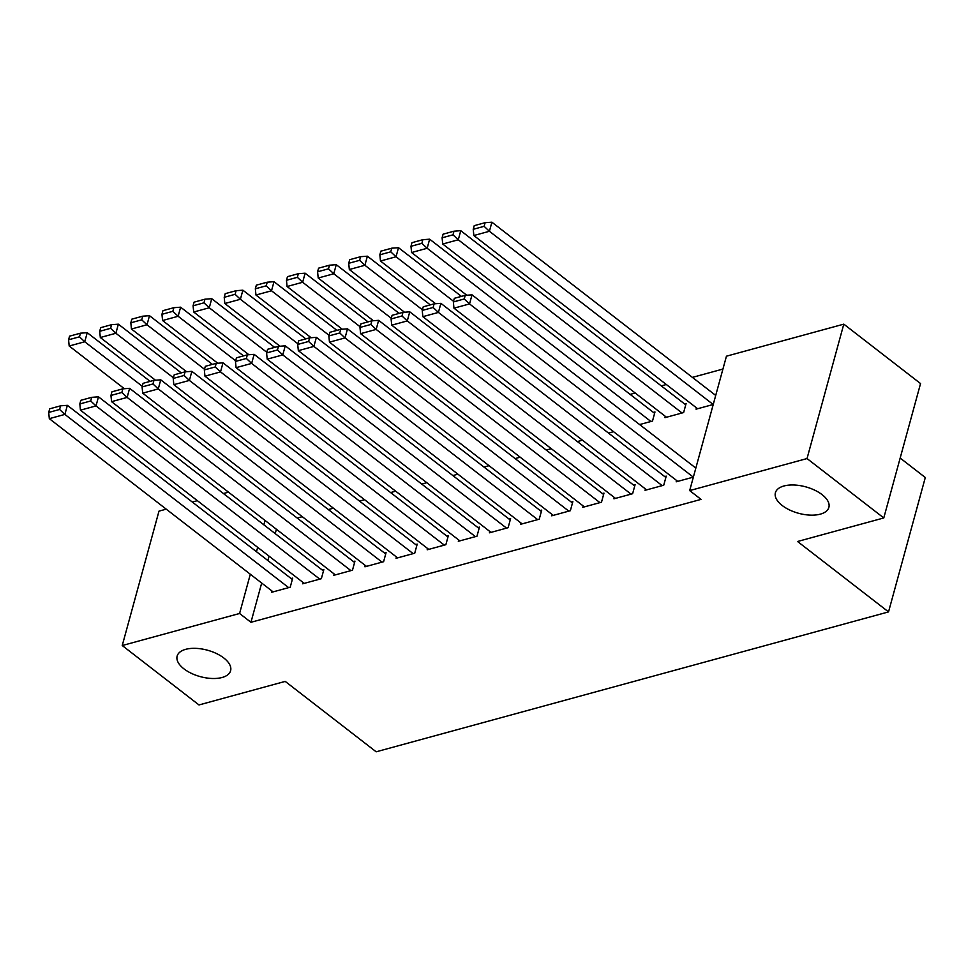 <?xml version="1.0" encoding="UTF-8"?>
<svg xmlns="http://www.w3.org/2000/svg" width="974" height="974" viewBox="0 0 974 974"><rect width="100%" height="100%" fill="white"/><g stroke="black" fill="none" stroke-linecap="round" stroke-linejoin="round"><path stroke-width="1.46" d="M782.219 505.506A27.722 13.697 15.3 0 1 775.401 492.747A27.722 13.697 15.3 0 1 794.102 485.003A27.722 13.697 15.3 0 1 822.068 494.622A27.722 13.697 15.3 0 1 828.874 507.381A27.722 13.697 15.3 0 1 810.185 515.124A27.722 13.697 15.3 0 1 782.219 505.506M183.952 668.858A27.722 13.697 15.3 0 1 177.134 656.111A27.722 13.697 15.3 0 1 195.823 648.355A27.722 13.697 15.3 0 1 223.801 657.986A27.722 13.697 15.3 0 1 230.607 670.733A27.722 13.697 15.3 0 1 211.918 678.476A27.722 13.697 15.3 0 1 183.952 668.858M722.927 369.061L692.404 377.388M666.326 384.511L661.273 385.887M635.206 393.009L630.154 394.385M726.446 356.192L843.801 324.147L807.032 458.547L689.677 490.592L726.446 356.192M807.032 458.547L883.783 517.949L920.552 383.561L843.801 324.147M900.171 458.06L925.3 477.516L888.531 611.903L376.171 751.806L285.212 681.398L198.988 704.945L122.237 645.531L158.993 511.131L166.237 509.159M192.304 502.036L197.357 500.66M223.436 493.538L228.488 492.162M665.315 416.312L664.95 417.663L683.626 412.562L686.11 403.479L684.552 403.906M645.433 488.96L645.068 490.312L663.744 485.21L666.228 476.128L664.67 476.554M608.507 433.077L613.559 431.689M583.183 505.956L582.817 507.308L601.494 502.207L603.977 493.124L602.419 493.55M546.244 450.073L551.296 448.685M520.932 522.965L520.554 524.304L539.231 519.203L541.727 510.12L540.168 510.546M483.993 467.07L489.045 465.694M458.669 539.961L458.304 541.301L476.98 536.199L479.464 527.117L477.905 527.543M421.742 484.066L426.795 482.69M396.418 556.958L396.053 558.297L414.729 553.208L417.213 544.125L415.654 544.551M359.479 501.062L364.532 499.686M334.167 573.954L333.802 575.305L352.478 570.204L354.962 561.121L353.404 561.548M297.228 518.071L302.281 516.683M271.904 590.95L271.539 592.302L290.215 587.2L292.699 578.118L291.141 578.544M276.409 529.247L275.216 533.618M269.043 556.142L267.85 560.513M261.689 583.049L250.951 622.289L701.049 499.382L689.677 490.592M303.036 582.452L302.671 583.803L321.347 578.702L323.831 569.62L322.272 570.046M328.36 509.56L333.412 508.184M365.287 565.456L364.921 566.795L383.598 561.706L386.081 552.623L384.523 553.049M390.611 492.564L395.663 491.188M427.549 548.459L427.184 549.799L445.861 544.697L448.344 535.627L446.786 536.041M452.861 475.568L457.914 474.192M489.8 531.463L489.435 532.802L508.111 527.701L510.595 518.618L509.037 519.045M515.124 458.571L520.177 457.196M552.051 514.455L551.686 515.806L570.362 510.705L572.846 501.622L571.288 502.048M577.375 441.575L582.428 440.187M614.314 497.458L613.937 498.81L632.613 493.708L635.109 484.626L633.55 485.052M653.42 412.404L654.978 411.978L652.495 421.06L639.626 424.567M676.565 480.462L676.199 481.801L693.366 477.114M695.801 468.056L472.025 294.842L469.541 303.925L453.969 308.174L677.758 481.387M696.434 407.814L696.069 409.165L713.236 404.478M250.951 622.289L239.58 613.486L122.237 645.531M883.783 517.949L797.56 541.495L888.531 611.903M265.038 520.445L263.844 524.816M257.672 547.339L256.479 551.71M250.318 574.246L239.58 613.486M273.097 591.875L49.321 418.662L64.881 414.413L67.364 405.33L60.583 405.829L49.698 408.812L48.7 412.44L59.597 409.47L60.583 405.829M292.334 579.469L67.364 405.33M288.657 587.626L64.881 414.413L59.597 409.47M48.7 412.44L49.321 418.662M150.142 381.382L87.234 332.682L84.75 341.764L142.265 386.276M124.368 388.723L69.191 346.014L68.57 339.792L79.466 336.821L80.465 333.181L69.568 336.164L68.57 339.792M79.466 336.821L84.75 341.764L69.191 346.014M80.465 333.181L87.234 332.682M304.229 583.377L80.44 410.164L96.012 405.914L98.496 396.832L91.714 397.331L80.818 400.314L79.831 403.942L90.716 400.971L91.714 397.331M323.465 570.959L98.496 396.832M319.789 579.128L96.012 405.914L90.716 400.971M79.831 403.942L80.44 410.164M335.348 574.879L111.572 401.665L127.131 397.416L129.615 388.334L122.846 388.833L111.949 391.804L110.951 395.444L121.847 392.461L122.846 388.833M354.585 562.461L129.615 388.334M350.92 570.63L127.131 397.416L121.847 392.461M110.951 395.444L111.572 401.665M181.274 372.884L118.365 324.184L115.882 333.266L173.396 377.778M155.487 380.225L100.322 337.515L99.701 331.294L110.598 328.323L111.584 324.683L100.699 327.666L99.701 331.294M110.598 328.323L115.882 333.266L100.322 337.515M111.584 324.683L118.365 324.184M212.405 364.386L149.497 315.686L147.013 324.768L204.516 369.28M186.618 371.727L131.441 329.017L130.833 322.796L141.729 319.825L142.715 316.185L131.819 319.168L130.833 322.796M141.729 319.825L147.013 324.768L131.441 329.017M142.715 316.185L149.497 315.686M366.48 566.381L142.703 393.167L158.263 388.918L160.747 379.836L153.965 380.335L143.081 383.306L142.082 386.946L152.979 383.963L153.965 380.335M385.716 553.962L160.747 379.836M382.039 562.132L158.263 388.918L152.979 383.963M142.082 386.946L142.703 393.167M397.611 557.871L173.822 384.669L189.394 380.42L191.878 371.338L185.097 371.837L174.2 374.807L173.214 378.448L184.098 375.465L185.097 371.837M416.848 545.464L191.878 371.338M413.171 553.622L189.394 380.42L184.098 375.465M173.214 378.448L173.822 384.669M243.524 355.875L180.616 307.187L178.132 316.27L235.647 360.782M217.75 363.229L162.573 320.519L161.952 314.298L172.848 311.315L173.847 307.687L162.95 310.657L161.952 314.298M172.848 311.315L178.132 316.27L162.573 320.519M173.847 307.687L180.616 307.187M274.656 347.377L211.748 298.689L209.264 307.772L266.779 352.284M248.869 354.719L193.704 312.021L193.083 305.799L203.98 302.817L204.966 299.188L194.082 302.159L193.083 305.799M203.98 302.817L209.264 307.772L193.704 312.021M204.966 299.188L211.748 298.689M428.73 549.373L204.954 376.171L220.514 371.91L222.997 362.839L216.228 363.339L205.331 366.309L204.333 369.937L215.23 366.967L216.228 363.339M447.967 536.966L222.997 362.839M444.302 545.123L220.514 371.91L215.23 366.967M204.333 369.937L204.954 376.171M305.787 338.879L242.879 290.191L240.395 299.274L297.898 343.785M280.001 346.22L224.824 303.523L224.215 297.301L235.111 294.318L236.098 290.69L225.201 293.661L224.215 297.301M235.111 294.318L240.395 299.274L224.824 303.523M236.098 290.69L242.879 290.191M459.862 540.874L236.085 367.661L251.645 363.412L254.129 354.341L247.347 354.84L236.463 357.811L235.465 361.439L246.361 358.469L247.347 354.84M479.098 528.468L254.129 354.341M475.422 536.625L251.645 363.412L246.361 358.469M235.465 361.439L236.085 367.661M336.907 330.381L273.998 281.693L271.515 290.776L329.029 335.287M311.132 337.722L255.955 295.025L255.334 288.791L266.231 285.82L267.229 282.192L256.332 285.163L255.334 288.791M266.231 285.82L271.515 290.776L255.955 295.025M267.229 282.192L273.998 281.693M490.993 532.376L267.205 359.163L282.777 354.913L285.26 345.831L278.479 346.342L267.582 349.313L266.596 352.941L277.48 349.97L278.479 346.342M510.23 519.97L285.26 345.831M506.553 528.127L282.777 354.913L277.48 349.97M266.596 352.941L267.205 359.163M368.038 321.883L305.13 273.195L302.646 282.265L360.161 326.789M342.251 329.224L287.087 286.514L286.466 280.293L297.362 277.322L298.348 273.694L287.464 276.665L286.466 280.293M297.362 277.322L302.646 282.265L287.087 286.514M298.348 273.694L305.13 273.195M522.113 523.878L298.336 350.664L313.896 346.415L316.38 337.333L309.61 337.844L298.714 340.815L297.715 344.443L308.612 341.472L309.61 337.844M541.349 511.472L316.38 337.333M537.685 519.629L313.896 346.415L308.612 341.472M297.715 344.443L298.336 350.664M399.17 313.385L336.261 264.685L333.778 273.767L391.28 318.279M373.383 320.726L318.206 278.016L317.597 271.795L328.482 268.824L329.48 265.196L318.583 268.167L317.597 271.795M328.482 268.824L333.778 273.767L318.206 278.016M329.48 265.196L336.261 264.685M553.244 515.38L329.468 342.166L345.027 337.917L347.511 328.835L340.73 329.334L329.845 332.317L328.847 335.945L339.743 332.974L340.73 329.334M572.481 502.974L347.511 328.835M568.804 511.131L345.027 337.917L339.743 332.974M328.847 335.945L329.468 342.166M430.289 304.886L367.381 256.186L364.897 265.269L422.412 309.781M404.514 312.228L349.337 269.518L348.716 263.297L359.613 260.326L360.611 256.698L349.715 259.668L348.716 263.297M359.613 260.326L364.897 265.269L349.337 269.518M360.611 256.698L367.381 256.186M584.376 506.882L360.587 333.668L376.159 329.419L378.642 320.336L371.861 320.836L360.964 323.818L359.978 327.447L370.863 324.476L371.861 320.836M603.612 494.475L378.642 320.336M599.935 502.633L376.159 329.419L370.863 324.476M359.978 327.447L360.587 333.668M461.42 296.388L398.512 247.688L396.028 256.771L453.543 301.283M435.634 303.73L380.469 261.02L379.848 254.798L390.744 251.828L391.731 248.187L380.846 251.17L379.848 254.798M390.744 251.828L396.028 256.771L380.469 261.02M391.731 248.187L398.512 247.688M615.495 498.384L391.718 325.17L407.278 320.921L409.762 311.838L402.993 312.337L392.096 315.32L391.098 318.948L401.994 315.978L402.993 312.337M634.731 485.965L409.762 311.838M631.067 494.135L407.278 320.921L401.994 315.978M391.098 318.948L391.718 325.17M654.613 413.329L429.644 239.19L427.16 248.273L650.936 421.486M466.765 295.232L411.588 252.522L410.979 246.3L421.864 243.33L422.862 239.689L411.965 242.672L410.979 246.3M421.864 243.33L427.16 248.273L411.588 252.522M422.862 239.689L429.644 239.19M646.626 489.885L422.85 316.672L438.41 312.423L440.893 303.34L434.112 303.839L423.227 306.81L422.229 310.45L433.126 307.467L434.112 303.839M665.863 477.467L440.893 303.34M662.186 485.636L438.41 312.423L433.126 307.467M422.229 310.45L422.85 316.672M685.733 404.819L460.763 230.692L458.279 239.774L682.068 412.988M666.496 417.237L442.72 244.024L442.099 237.802L452.995 234.831L453.994 231.191L443.097 234.174L442.099 237.802M452.995 234.831L458.279 239.774L442.72 244.024M453.994 231.191L460.763 230.692M693.318 477.138L469.541 303.925L464.245 298.969L465.243 295.341L454.347 298.312L453.36 301.952L464.245 298.969M453.36 301.952L453.969 308.174M472.025 294.842L465.243 295.341M715.72 395.432L491.894 222.194L489.411 231.276L713.187 404.49M697.628 408.739L473.851 235.525L473.23 229.304L484.127 226.321L485.113 222.693L474.228 225.664L473.23 229.304M484.127 226.321L489.411 231.276L473.851 235.525M485.113 222.693L491.894 222.194"/></g></svg>
